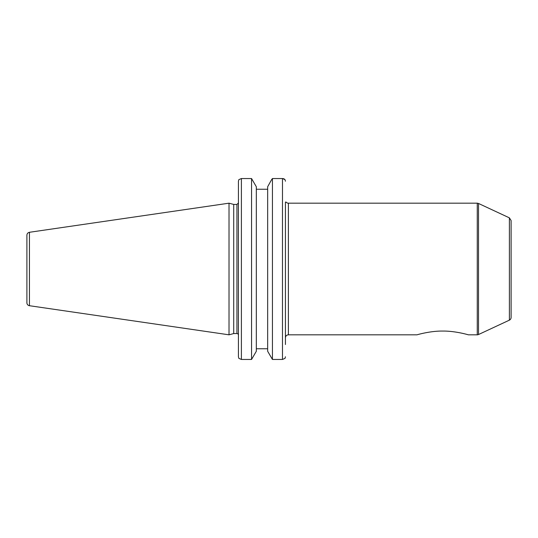 <?xml version="1.0" encoding="UTF-8"?>
<svg xmlns="http://www.w3.org/2000/svg" width="538" height="538" viewBox="0 0 538 538"><rect width="100%" height="100%" fill="white"/><g stroke="black" fill="none" stroke-linecap="round" stroke-linejoin="round"><path stroke-width="0.81" d="M509.392 320.144A2.959 2.959 0 0 0 511.1 317.46L511.1 220.54L509.392 217.856L509.392 320.144L478.511 334.542A2.959 2.959 0 0 1 477.26 334.818L477.26 203.182L478.511 203.458L478.511 334.542M468.349 334.818C468.349 334.797 455.209 330.89 442.693 331.065C430.171 330.89 417.031 334.797 417.031 334.818C417.031 334.797 430.171 330.89 442.693 331.065C455.209 330.89 468.349 334.797 468.349 334.818L477.26 334.818M288.395 203.182A2.959 2.959 0 0 1 286.088 202.073L285.436 202.073L285.436 337.783C285.611 335.981 286.599 334.992 288.395 334.818L288.395 203.182L477.26 203.182M285.436 344.515L285.436 202.073M236.942 333.56L233.721 333.56L233.721 204.44L236.942 204.44L236.942 333.56A1.48 1.48 0 0 1 238.421 335.039M238.421 181.225L238.421 356.775L238.852 358.362L241.387 359.451L241.387 178.549L238.852 179.638L238.421 181.225M285.012 179.638L285.436 181.225L285.012 179.638L282.477 178.549L282.477 359.451L285.012 358.362L285.436 356.775M271.609 179.638L272.436 178.549L282.477 178.549L272.436 178.549L272.436 359.451L267.662 351.26L267.662 186.74L271.609 179.638M251.549 359.451L256.323 351.26L256.323 186.74L251.549 178.549L241.387 178.549L251.549 178.549L251.549 359.451L241.387 359.451M267.662 189.241L256.323 189.241M282.524 178.549L283.546 178.703M283.983 178.865L284.535 179.181M29.435 305.712A2.959 2.959 0 0 1 26.9 302.78L26.9 235.22C27.021 233.613 27.868 232.638 29.435 232.288L229.02 203.182L229.02 334.818L29.435 305.712L29.435 232.288M256.323 348.759L267.662 348.759M282.477 359.451L272.436 359.451M509.392 217.856L478.511 203.458M288.395 334.818L417.031 334.818M236.942 204.44L238.421 202.96M233.721 204.44L229.02 203.182M233.721 333.56L229.02 334.818"/></g></svg>
